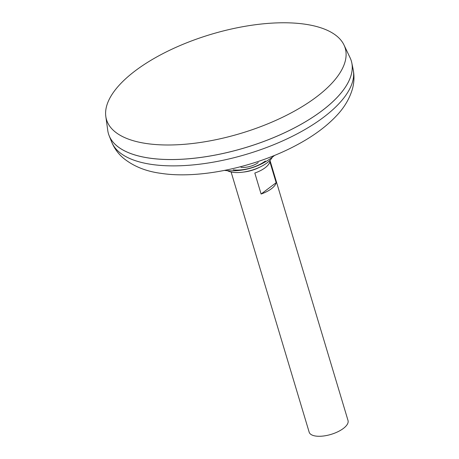 <?xml version="1.0" encoding="UTF-8"?>
<svg xmlns="http://www.w3.org/2000/svg" width="459" height="459" viewBox="0 0 459 459"><rect width="100%" height="100%" fill="white"/><g stroke="black" fill="none" stroke-linecap="round" stroke-linejoin="round"><path stroke-width="0.69" d="M231.112 172.005L309.165 432.166A20.282 8.417 -16.7 0 0 315.683 436.05A20.282 8.417 -16.7 0 0 337.761 431.799A20.282 8.417 -16.7 0 0 348.02 420.507L269.967 160.346M305.155 24.218A124.59 51.706 -16.7 0 0 172.98 48.7A124.59 51.706 -16.7 0 0 105.811 116.437A124.59 51.706 -16.7 0 0 146.553 143.547A124.59 51.706 -16.7 0 0 285.538 115.794A124.59 51.706 -16.7 0 0 343.992 44.982A124.59 51.706 -16.7 0 0 305.155 24.218M105.811 116.437L107.762 130.482A126.764 52.607 -16.7 0 0 149.209 158.068A126.764 52.607 -16.7 0 0 290.627 129.828A126.764 52.607 -16.7 0 0 350.097 57.782L343.992 44.982M128.755 152.767A126.741 52.596 -16.7 0 0 149.232 158.08A126.741 52.596 -16.7 0 0 344.835 87.939M108.479 133.798A126.764 52.607 -16.7 0 0 109.133 135.669A126.764 52.607 -16.7 0 0 149.215 158.091A126.764 52.607 -16.7 0 0 285.165 132.496A126.764 52.607 -16.7 0 0 351.801 62.866A126.764 52.607 -16.7 0 0 351.319 60.944M243.339 172.091A20.282 8.417 -16.7 0 0 259.811 167.151M269.863 161.717L276.157 182.705A20.282 8.417 163.3 0 1 261.108 194.031L254.808 173.043A20.282 8.417 -16.7 0 0 269.863 161.717M276.157 182.705L261.108 194.031M227.389 170.673A25.314 10.505 -16.7 0 0 232.621 172.28A25.314 10.505 -16.7 0 0 272.342 157.185M240.986 167.283A12.674 5.261 -16.7 0 0 258.251 162.555M233.183 169.813A23.65 9.817 -16.7 0 0 265.394 161M353.189 69.665C354.474 76.343 354.176 82.918 352.305 89.373C349.425 98.869 344.244 107.572 336.763 115.49C326.567 126.397 313.279 136.208 296.893 144.935C255.938 167.042 199.665 179.268 161.103 173.364C146.065 171.419 133.489 166.347 123.373 158.137C118.221 153.765 114.337 148.423 111.715 142.106A126.139 52.349 -16.7 0 0 151.602 164.42A126.139 52.349 -16.7 0 0 286.881 138.951A126.139 52.349 -16.7 0 0 353.189 69.665L351.801 62.866M111.715 142.106L109.133 135.669M224.514 170.415A66.566 66.566 0 0 0 274.602 155.389"/></g></svg>
